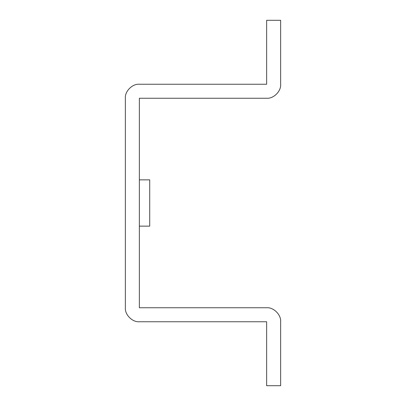 <?xml version="1.0" encoding="UTF-8"?>
<svg xmlns="http://www.w3.org/2000/svg" width="406" height="406" viewBox="0 0 406 406"><rect width="100%" height="100%" fill="white"/><g stroke="black" fill="none" stroke-linecap="round" stroke-linejoin="round"><path stroke-width="0.61" d="M139.359 226.142L149.712 226.142L149.712 179.858L139.359 179.858M266.64 307.748L139.359 307.748L139.359 98.252L266.64 98.252C273.573 98.876 281.272 91.177 280.647 84.245L280.647 20.3L266.64 20.3L266.64 84.245L139.359 84.245C132.427 83.621 124.728 91.32 125.352 98.252L125.352 307.748C124.728 314.68 132.427 322.379 139.359 321.755L266.64 321.755L266.64 385.7L280.647 385.7L280.647 321.755C281.272 314.823 273.573 307.124 266.64 307.748C273.573 307.124 281.272 314.823 280.647 321.755M125.352 307.748C124.728 314.68 132.427 322.379 139.359 321.755M280.647 84.245C281.272 91.177 273.573 98.876 266.64 98.252M125.352 98.252C124.728 91.32 132.427 83.621 139.359 84.245"/></g></svg>
